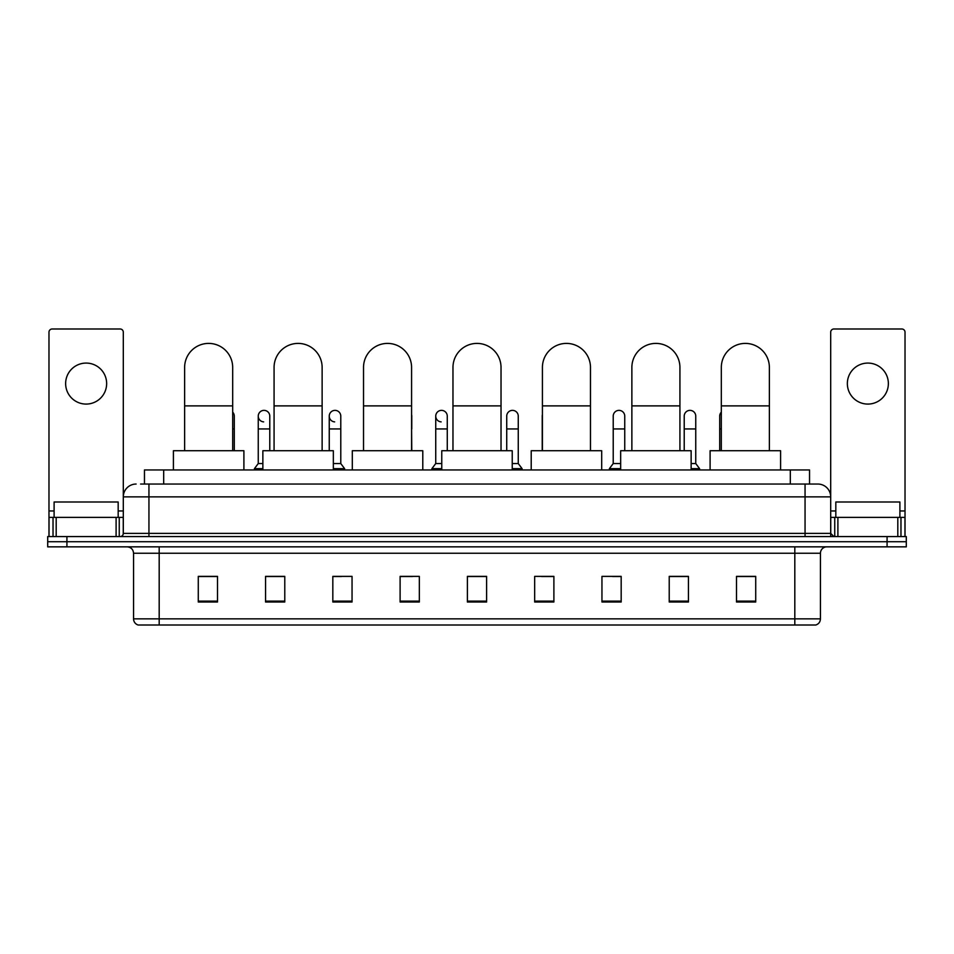 <?xml version="1.0" encoding="UTF-8"?>
<svg xmlns="http://www.w3.org/2000/svg" width="954" height="954" viewBox="0 0 954 954"><rect width="100%" height="100%" fill="white"/><g stroke="black" fill="none" stroke-linecap="round" stroke-linejoin="round"><path stroke-width="1.43" d="M144.459 484.048L144.459 469.952L809.541 469.952L809.541 484.048M140.906 484.048L813.392 484.048M140.608 484.048L148.943 484.048L148.943 496.867L123.304 496.867L123.304 533.381A3.208 3.208 0 0 1 120.109 536.589M136.124 484.048A12.819 12.819 0 0 0 123.304 496.867L123.304 332.195A3.208 3.208 0 0 0 120.109 328.987L52.184 328.987A3.208 3.208 0 0 0 48.976 332.195L48.976 517.366L56.191 517.366L56.191 536.589M817.876 484.048A12.819 12.819 0 0 1 830.695 496.867L805.057 496.867L805.057 484.048L817.685 484.048M897.809 536.589L897.809 517.366L905.024 517.366L905.024 536.589L905.024 332.195A3.208 3.208 0 0 0 901.816 328.987L833.891 328.987A3.208 3.208 0 0 0 830.695 332.195L830.695 533.381L833.891 536.589M66.923 536.589L47.7 536.589L47.7 541.717L66.923 541.717L47.7 541.717L47.7 546.845L66.923 546.845L66.923 541.717L887.077 541.717L66.923 541.717L66.923 536.589L887.077 536.589L887.077 541.717L906.3 541.717L887.077 541.717L887.077 546.845L66.923 546.845M906.3 536.589L906.3 541.717L906.3 536.589L887.077 536.589M820.44 618.86C820.261 621.936 818.723 623.988 815.825 625.013L794.813 625.013L794.813 618.86L820.44 618.86L820.44 553.248A6.404 6.404 0 0 1 826.844 546.845M794.813 625.013L138.175 625.013A6.404 6.404 0 0 1 133.56 618.86L133.56 553.248C133.178 549.361 131.044 547.226 127.156 546.845M755.723 602.01L755.723 576.383L736.5 576.383L736.5 602.01L755.723 602.01M688.442 602.01L688.442 576.383L669.219 576.383L669.219 602.01L688.442 602.01M621.173 602.01L621.173 576.383L601.95 576.383L601.95 602.01L621.173 602.01M553.892 602.01L553.892 576.383L534.669 576.383L534.669 602.01L553.892 602.01M217.5 602.01L217.5 576.383L198.277 576.383L198.277 602.01L217.5 602.01M284.781 602.01L284.781 576.383L265.558 576.383L265.558 602.01L284.781 602.01M352.05 602.01L352.05 576.383L332.827 576.383L332.827 602.01L352.05 602.01M419.331 602.01L419.331 576.383L400.108 576.383L400.108 602.01L419.331 602.01M486.612 602.01L486.612 576.383L467.388 576.383L467.388 602.01L486.612 602.01M906.3 546.845L906.3 541.717L906.3 546.845L887.077 546.845M612.587 576.514L621.173 576.514M683.577 576.514L678.962 576.514M400.108 576.514L412.414 576.514M332.827 576.514L341.413 576.514M275.038 576.514L270.423 576.514M541.586 576.514L553.892 576.514M486.612 576.514L467.388 576.514M284.781 576.514L265.558 576.514M217.5 576.514L198.277 576.514M688.442 576.514L669.219 576.514M755.723 576.514L736.5 576.514M118.177 517.366L118.177 501.995L54.104 501.995L54.104 517.366M86.146 363.08A20.499 20.499 0 0 0 65.635 383.58A20.499 20.499 0 0 0 86.146 404.079A20.499 20.499 0 0 0 106.645 383.58A20.499 20.499 0 0 0 86.146 363.08M116.102 536.589L116.102 517.366L56.191 517.366M116.102 517.366L123.304 517.366M48.976 536.589L48.976 517.366M184.623 450.729L184.623 367.433A24.029 24.029 0 0 1 208.652 343.404A24.029 24.029 0 0 1 232.681 367.433A24.029 24.029 0 0 0 208.652 343.404M232.681 450.729L232.681 367.433M243.902 469.952L243.902 450.729L173.413 450.729L173.413 469.952M274.072 450.729L274.072 367.433A24.029 24.029 0 0 1 298.101 343.404A24.029 24.029 0 0 1 322.13 367.433A24.029 24.029 0 0 0 298.101 343.404M322.13 450.729L322.13 367.433M333.34 469.952L333.34 450.729L262.863 450.729L262.863 469.952M363.522 450.729L363.522 367.433A24.029 24.029 0 0 1 387.551 343.404A24.029 24.029 0 0 1 411.579 367.433A24.029 24.029 0 0 0 387.551 343.404M411.579 450.729L411.579 367.433M422.789 469.952L422.789 450.729L352.312 450.729L352.312 469.952M452.971 450.729L452.971 367.433A24.029 24.029 0 0 1 477 343.404A24.029 24.029 0 0 1 501.029 367.433A24.029 24.029 0 0 0 477 343.404M501.029 450.729L501.029 367.433M512.238 469.952L512.238 450.729L441.762 450.729L441.762 469.952M542.421 450.729L542.421 367.433A24.029 24.029 0 0 1 566.449 343.404A24.029 24.029 0 0 1 590.478 367.433A24.029 24.029 0 0 0 566.449 343.404M590.478 450.729L590.478 367.433M601.688 469.952L601.688 450.729L531.211 450.729L531.211 469.952M631.87 450.729L631.87 367.433A24.029 24.029 0 0 1 655.899 343.404A24.029 24.029 0 0 1 679.928 367.433A24.029 24.029 0 0 0 655.899 343.404M679.928 450.729L679.928 367.433M691.137 469.952L691.137 450.729L620.66 450.729L620.66 469.952M721.319 450.729L721.319 367.433A24.029 24.029 0 0 1 745.348 343.404A24.029 24.029 0 0 1 769.377 367.433A24.029 24.029 0 0 0 745.348 343.404M769.377 450.729L769.377 367.433M780.587 469.952L780.587 450.729L710.098 450.729L710.098 469.952M234.29 450.729L234.29 428.942L232.681 428.942M232.681 412.14A5.772 5.772 0 0 1 234.29 416.135L234.29 428.942M263.65 421.883A5.772 5.772 0 0 1 258.248 416.135A5.772 5.772 0 0 1 264.377 410.375A5.772 5.772 0 0 1 269.779 416.135L269.779 428.942L258.248 428.942L258.248 416.135M262.863 463.549L258.248 463.549L258.248 428.942M269.779 450.729L269.779 428.942M258.248 463.549L254.408 468.664L254.408 469.952M262.863 468.664L254.408 468.664M334.651 421.883A5.772 5.772 0 0 1 329.249 416.135A5.772 5.772 0 0 1 335.367 410.375A5.772 5.772 0 0 1 340.781 416.135L340.781 428.942L329.249 428.942L329.249 416.135M340.781 428.942L340.781 463.549L333.34 463.549M329.249 450.729L329.249 428.942M340.781 463.549L344.621 468.664L333.34 468.664M344.621 468.664L344.621 469.952M411.77 450.729L411.579 428.942M411.579 414.656A5.772 5.772 0 0 1 411.77 416.135L411.77 428.942M441.142 421.883A5.772 5.772 0 0 1 435.739 416.135A5.772 5.772 0 0 1 441.869 410.375A5.772 5.772 0 0 1 447.271 416.135L447.271 428.942L435.739 428.942L435.739 416.135M441.762 463.549L435.739 463.549L435.739 428.942M447.271 450.729L447.271 428.942M435.739 463.549L431.888 468.664L431.888 469.952M441.762 468.664L431.888 468.664M506.729 416.135A5.772 5.772 0 0 1 512.858 410.375A5.772 5.772 0 0 1 518.26 416.135L518.26 428.942L506.729 428.942L506.729 416.135M518.26 428.942L518.26 463.549L512.238 463.549M506.729 450.729L506.729 428.942M518.26 463.549L522.112 468.664L512.238 468.664M522.112 468.664L522.112 469.952M542.23 450.729L542.23 416.135A5.772 5.772 0 0 1 542.421 414.656M613.219 416.135A5.772 5.772 0 0 1 619.349 410.375A5.772 5.772 0 0 1 624.751 416.135L624.751 428.942L613.219 428.942L613.219 416.135M620.66 463.549L613.219 463.549L613.219 428.942M624.751 450.729L624.751 428.942M613.219 463.549L609.379 468.664L609.379 469.952M620.66 468.664L609.379 468.664M684.221 416.135A5.772 5.772 0 0 1 690.35 410.375A5.772 5.772 0 0 1 695.752 416.135L695.752 428.942L684.221 428.942L684.221 416.135M695.752 428.942L695.752 463.549L691.137 463.549M684.221 450.729L684.221 428.942M695.752 463.549L699.592 468.664L691.137 468.664M699.592 468.664L699.592 469.952M719.71 450.729L719.71 416.135A5.772 5.772 0 0 1 721.319 412.14M867.854 363.08A20.499 20.499 0 0 0 847.355 383.58A20.499 20.499 0 0 0 867.854 404.079A20.499 20.499 0 0 0 888.365 383.58A20.499 20.499 0 0 0 867.854 363.08M897.809 517.366L837.898 517.366L837.898 536.589M830.695 517.366L837.898 517.366M830.695 536.589L830.695 533.381L805.057 533.381L805.057 496.867L148.943 496.867L148.943 533.381L805.057 533.381L805.057 536.589M899.896 517.366L899.896 501.995L835.823 501.995L835.823 517.366M163.683 484.048L163.683 469.952M790.317 484.048L790.317 469.952M148.943 536.589L148.943 533.381L123.304 533.381M794.813 546.845L794.813 553.248L133.56 553.248M820.44 553.248L794.813 553.248L794.813 618.86L159.187 618.86L159.187 625.013M133.56 618.86L159.187 618.86L159.187 546.845M486.612 601.115L467.388 601.115M419.331 601.115L400.108 601.115M352.05 601.115L332.827 601.115M284.781 601.115L265.558 601.115M217.5 601.115L198.277 601.115M553.892 601.115L534.669 601.115M621.173 601.115L601.95 601.115M688.442 601.115L669.219 601.115M755.723 601.115L736.5 601.115M123.304 510.962L118.177 510.962M54.104 510.962L48.976 510.962M123.257 533.942L123.257 517.366M119.25 517.366L119.25 536.589M49.036 517.366L49.036 536.589M53.03 536.589L53.03 517.366M184.623 405.879L232.681 405.879M274.072 405.879L322.13 405.879M363.522 405.879L411.579 405.879M452.971 405.879L501.029 405.879M542.421 405.879L590.478 405.879M631.87 405.879L679.928 405.879M721.319 405.879L769.377 405.879M721.319 428.942L719.71 428.942M905.024 510.962L899.896 510.962M835.823 510.962L830.695 510.962M904.964 536.589L904.964 517.366M900.97 517.366L900.97 536.589M830.743 517.366L830.743 533.942M834.75 536.589L834.75 517.366"/></g></svg>
